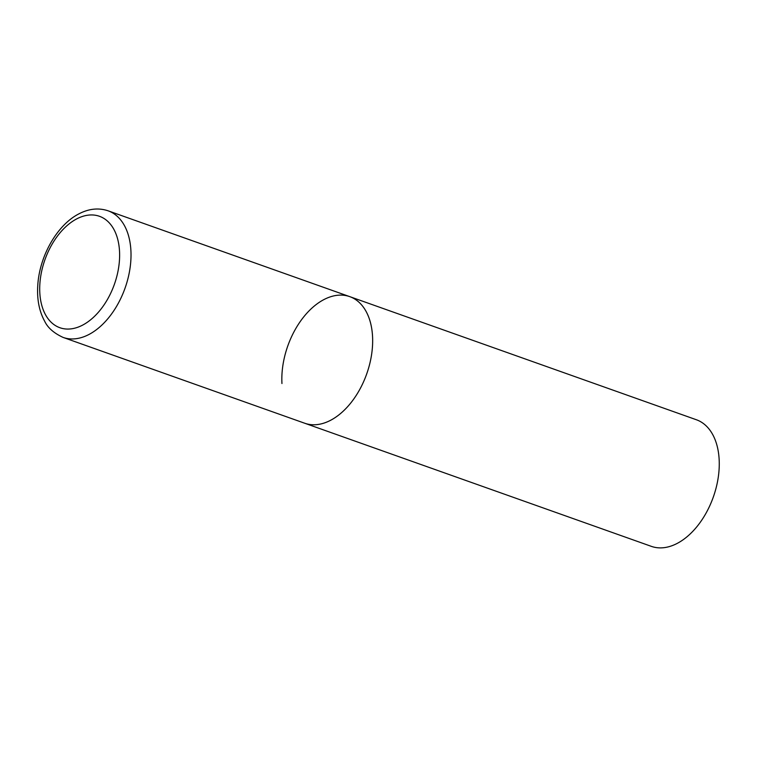 <?xml version="1.0" encoding="UTF-8"?>
<svg xmlns="http://www.w3.org/2000/svg" width="757" height="757" viewBox="0 0 757 757"><rect width="100%" height="100%" fill="white"/><g stroke="black" fill="none" stroke-linecap="round" stroke-linejoin="round"><path stroke-width="1.14" d="M330.516 420.343A67.184 41.872 -70.4 0 0 371.536 354.938A67.184 41.872 -70.4 0 0 349.734 296.63A67.184 41.872 109.6 0 1 372.539 336.354A67.184 41.872 109.6 0 1 351.456 402.118A67.184 41.872 109.6 0 1 304.759 423.248A67.184 41.872 -70.4 0 0 330.516 420.343M281.954 383.534A67.184 41.872 109.6 0 1 303.027 317.77A67.184 41.872 109.6 0 1 349.734 296.63L108.09 210.806C98.618 207.655 88.919 208.658 79.002 213.815C57.409 224.678 39.856 255.45 37.85 284.253C36.752 298.608 39.042 310.966 44.71 321.309C47.786 327.809 53.927 333.184 63.115 337.423A67.184 41.872 -70.4 0 0 88.881 334.518A67.184 41.872 -70.4 0 0 129.892 269.113A67.184 41.872 -70.4 0 0 108.09 210.806M349.734 296.63L696.345 419.738A67.184 41.872 109.6 0 1 719.15 459.461A67.184 41.872 109.6 0 1 698.068 525.226A67.184 41.872 109.6 0 1 651.37 546.365L63.115 337.423M82.541 325.16A59.122 36.847 -70.4 0 0 119.521 251.248A59.122 36.847 -70.4 0 0 76.788 218.849A59.122 36.847 -70.4 0 0 39.809 292.76A59.122 36.847 -70.4 0 0 82.541 325.16"/></g></svg>
